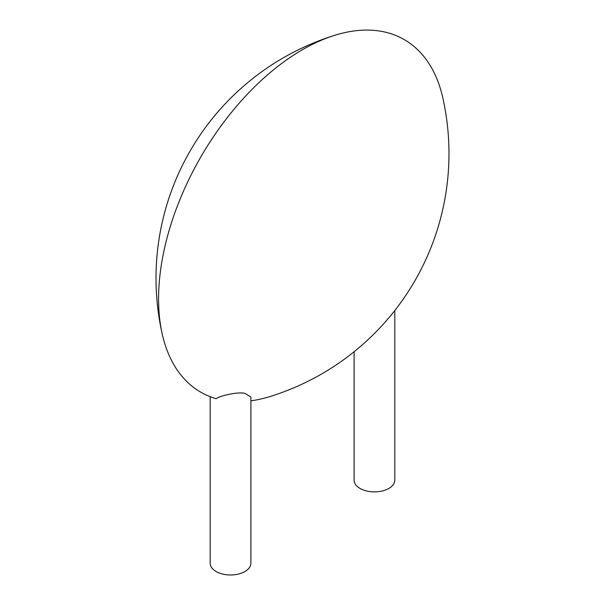 <?xml version="1.0" encoding="UTF-8"?>
<svg xmlns="http://www.w3.org/2000/svg" width="605" height="605" viewBox="0 0 605 605"><rect width="100%" height="100%" fill="white"/><g stroke="black" fill="none" stroke-linecap="round" stroke-linejoin="round"><path stroke-width="0.91" d="M354.106 351.747L354.106 480.128A20.351 11.752 0 0 0 374.457 491.88A20.351 11.752 0 0 0 394.808 480.128L394.808 310.501M210.177 396.683L210.177 563.225A20.351 11.752 0 0 0 222.746 574.084A20.351 11.752 0 0 0 244.927 571.536A20.351 11.752 0 0 0 250.886 563.225L250.886 396.94L244.927 393.401C237.977 391.435 219.086 396.101 216.144 398.695A203.537 117.514 -60 0 1 162.246 334.172A203.537 117.514 -60 0 1 334.799 35.287A203.537 117.514 -60 0 1 442.747 97.609A254.425 254.425 0 0 1 270.185 396.487A203.537 117.514 -60 0 1 250.886 400.82M334.799 35.287A254.425 254.425 0 0 0 162.246 334.172"/></g></svg>

